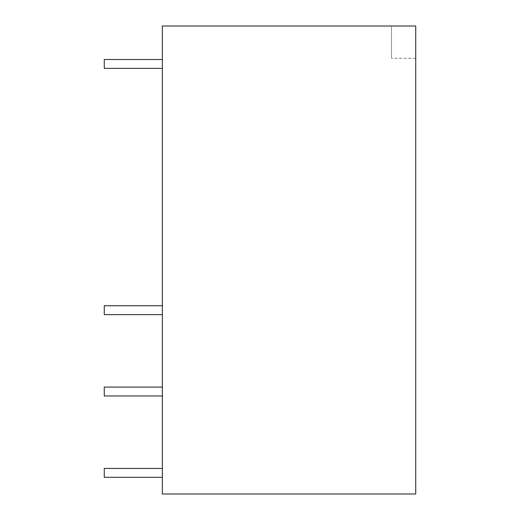 <?xml version="1.0" encoding="UTF-8"?>
<svg xmlns="http://www.w3.org/2000/svg" width="520" height="520" viewBox="0 0 520 520"><rect width="100%" height="100%" fill="white"/><g stroke="black" fill="none" stroke-linecap="round" stroke-linejoin="round"><path stroke-width="0.39" stroke-dasharray="2.6 1.95" d="M415.734 494L415.734 26L415.734 58.279L415.734 26L391.521 26L391.521 58.279L391.521 26L415.734 26L162.363 26L162.363 494L415.734 494M415.734 58.279L391.521 58.279L415.734 58.279M104.267 68.361L162.363 68.361L162.363 59.488L162.363 68.361L162.363 59.488L162.363 68.361L104.267 68.361L104.267 59.488L104.267 68.361L104.267 59.488L162.363 59.488M162.363 305.753L162.363 314.626L162.363 305.753L162.363 314.626L162.363 305.753L104.267 305.753L104.267 314.626L104.267 305.753L162.363 305.753L104.267 305.753L104.267 314.626L162.363 314.626M162.363 387.088L162.363 395.96L162.363 387.088L162.363 395.96L162.363 387.088L104.267 387.088L104.267 395.96L104.267 387.088L162.363 387.088L104.267 387.088L104.267 395.96L162.363 395.96L104.267 395.96M162.363 477.295L104.267 477.295L162.363 477.295L162.363 468.423L162.363 477.295L162.363 468.423L162.363 477.295L104.267 477.295L104.267 468.423L104.267 477.295L104.267 468.423L162.363 468.423"/><path stroke-width="0.78" d="M415.734 26L415.734 494L162.363 494L162.363 26L415.734 26M162.363 68.361L104.267 68.361L162.363 68.361M162.363 395.96L104.267 395.96L162.363 395.96M162.363 59.488L104.267 59.488L104.267 68.361M162.363 305.753L104.267 305.753L104.267 314.626L162.363 314.626M162.363 387.088L104.267 387.088L104.267 395.96M162.363 477.295L104.267 477.295L104.267 468.423L162.363 468.423"/></g></svg>
